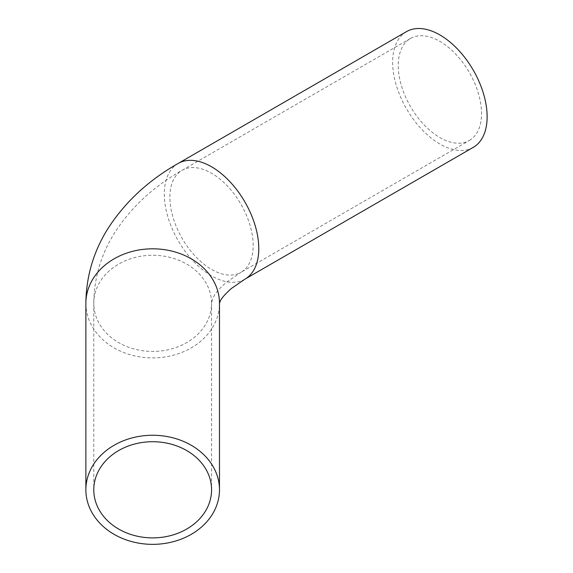<?xml version="1.0" encoding="UTF-8"?>
<svg xmlns="http://www.w3.org/2000/svg" width="573" height="573" viewBox="0 0 573 573"><rect width="100%" height="100%" fill="white"/><g stroke="black" fill="none" stroke-linecap="round" stroke-linejoin="round"><path stroke-width="0.43" stroke-dasharray="2.87 2.15" d="M469.337 140.485A58.897 34 -120 0 0 481.535 113.526A58.897 34 -120 0 0 455.829 54.256A58.897 34 -120 0 0 410.44 38.477A58.897 34 -120 0 0 410.44 106.485A58.897 34 -120 0 0 469.337 140.485L240.982 272.325A58.897 34 -120 0 0 253.18 245.366A58.897 34 -120 0 0 227.474 186.096A58.897 34 -120 0 0 182.085 170.317A58.897 34 -120 0 0 182.085 238.318A58.897 34 -120 0 0 240.982 272.325L226.65 282.117C220.29 287.582 216.128 292.144 214.18 295.804L212.612 298.884L211.573 303.353A58.897 48.089 180 0 0 152.676 255.272A58.897 48.089 180 0 0 93.786 303.353A58.897 48.089 180 0 0 152.676 351.442A58.897 48.089 180 0 0 211.573 303.353L211.573 489.8M406.486 31.63A66.805 38.57 -120 0 0 392.648 62.206A66.805 38.57 -120 0 0 421.814 129.441A66.805 38.57 -120 0 0 473.291 147.34M85.871 303.353A66.805 54.55 180 0 0 152.676 357.903A66.805 54.55 180 0 0 219.48 303.353M178.131 163.463A66.805 38.57 -120 0 0 164.301 194.046A66.805 38.57 -120 0 0 193.459 261.274A66.805 38.57 -120 0 0 244.936 279.173M410.44 38.477L182.085 170.317C153.457 186.597 130.966 207.433 114.621 232.839C100.998 254.519 94.051 278.027 93.786 303.353L93.786 489.8"/><path stroke-width="0.86" d="M211.573 489.8A58.897 48.089 0 0 1 152.676 537.889A58.897 48.089 0 0 1 93.786 489.8A58.897 48.089 0 0 1 152.676 441.719A58.897 48.089 0 0 1 211.573 489.8M85.871 489.8A66.805 54.55 180 0 0 152.676 544.35A66.805 54.55 180 0 0 219.48 489.8A66.805 54.55 180 0 0 152.676 435.258A66.805 54.55 180 0 0 85.871 489.8L85.871 303.353C86.179 276.165 93.678 251.017 108.376 227.904C125.48 201.646 148.736 180.166 178.131 163.463A66.805 38.57 -120 0 1 229.615 181.362A66.805 38.57 -120 0 1 258.774 248.589A66.805 38.57 -120 0 1 244.936 279.173L231.399 288.455C219.438 299.228 220.526 301.448 219.975 301.778L219.48 303.353A66.805 54.55 180 0 0 152.676 248.811A66.805 54.55 180 0 0 85.871 303.353M244.936 279.173L473.291 147.34A66.805 38.57 -120 0 0 473.291 70.2A66.805 38.57 -120 0 0 406.486 31.63L178.131 163.463M219.48 303.353L219.48 489.8"/></g></svg>
